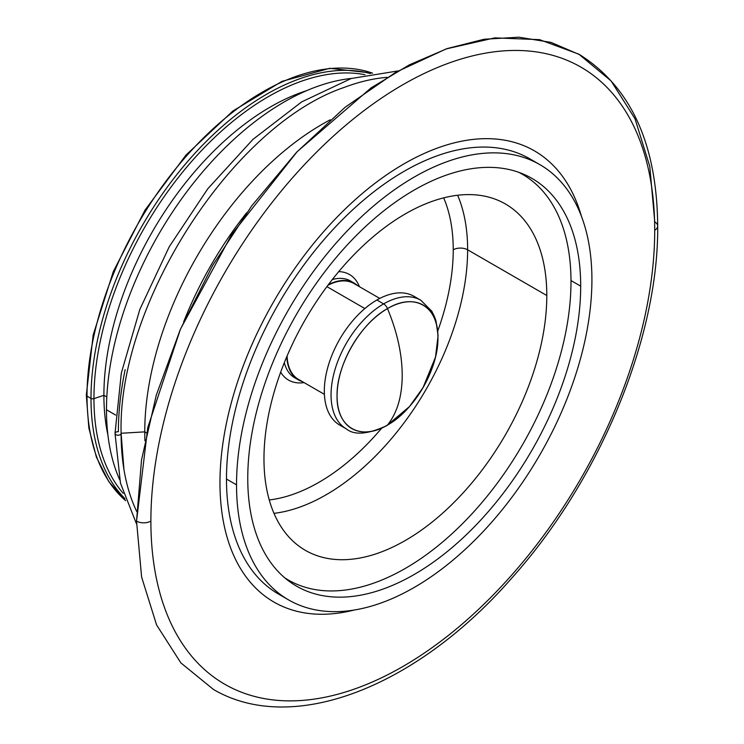 <?xml version="1.0" encoding="UTF-8"?>
<svg xmlns="http://www.w3.org/2000/svg" width="744" height="744" viewBox="0 0 744 744"><rect width="100%" height="100%" fill="white"/><g stroke="black" fill="none" stroke-linecap="round" stroke-linejoin="round"><path stroke-width="1.12" d="M370.335 73.544A248.319 143.369 120 0 0 187.163 162.053A248.319 143.369 120 0 0 91.001 398.403L87.02 396.106A248.319 143.369 -60 0 1 186.66 155.775A248.319 143.369 -60 0 1 372.493 73.135A248.319 143.369 120 0 0 186.66 155.775A248.319 143.369 120 0 0 87.02 396.106L91.001 398.403A248.319 143.369 120 0 0 124.927 498.61A248.319 143.369 -60 0 1 91.001 398.403A248.319 143.369 -60 0 1 187.163 162.053A248.319 143.369 -60 0 1 370.335 73.544M106.811 396.989L103.9 395.306A235.42 135.919 -60 0 1 306.658 90.656A235.42 135.919 120 0 0 103.9 395.306L106.811 396.989M654.711 221.907A10.184 5.878 0 0 1 657.687 226.064A10.184 5.878 180 0 1 654.711 230.222A356.264 205.688 120 0 0 402.792 84.779A356.264 205.688 120 0 0 150.883 521.107A10.184 5.878 180 0 1 136.487 521.107A10.184 5.878 0 0 0 150.883 521.107A356.264 205.688 120 0 0 402.792 666.55A356.264 205.688 120 0 0 654.711 230.222A356.264 205.688 -60 0 1 402.792 666.55A356.264 205.688 -60 0 1 150.883 521.107A356.264 205.688 -60 0 1 402.792 84.779A356.264 205.688 -60 0 1 654.711 230.222A10.184 5.878 0 0 0 657.687 226.064C658.691 338.306 599.32 480.773 511.305 578.609C416.342 687.214 292.68 735.835 213.482 689.483L180.848 662.876L156.566 624.895L141.602 577.009L136.543 521.135L141.527 459.885L156.277 395.204L180.234 329.648L212.458 265.72L251.723 205.856L296.512 152.353L345.114 107.266L395.659 72.345L446.195 48.909L494.797 37.87L539.595 39.655L578.851 54.182L611.075 80.91L635.032 118.808L649.782 166.442L654.766 221.945M125.652 500.684A248.319 143.369 -60 0 1 87.02 396.106A2.446 1.414 180 0 1 86.313 395.111A2.446 1.414 -0 0 0 87.02 396.106A248.319 143.369 120 0 0 125.652 500.684M107.899 434.905A235.42 135.919 -60 0 1 103.9 395.306A235.42 135.919 120 0 0 107.899 434.905M93.949 398.626L103.9 395.306L93.949 398.626A246.515 142.327 -60 0 1 186.009 168.005A246.515 142.327 -60 0 1 364.96 74.688A246.515 142.327 120 0 0 186.009 168.005A246.515 142.327 120 0 0 93.949 398.626A2.446 1.414 180 0 1 91.001 398.403A2.446 1.414 0 0 0 93.949 398.626A246.515 142.327 120 0 0 123.225 493.384A246.515 142.327 -60 0 1 93.949 398.626M136.543 521.135L147.758 427.577L180.439 329.183L231.719 234.481L297.191 151.637L371.172 87.82L409.377 64.84L447.274 48.537L484.056 39.255L518.912 37.2L551.09 42.417L579.883 54.786C631.107 87.364 657.026 144.457 657.687 226.064M86.639 394.404A2.446 1.414 -0 0 0 86.313 395.111L88.843 427.995L96.385 457.095L108.773 481.591L125.671 500.731M146.568 432.915L144.764 431.864A251.295 145.089 -60 0 1 330.252 119.793A251.295 145.089 120 0 0 144.764 431.864L146.568 432.915M246.748 212.663A251.295 145.089 120 0 0 183.61 322.022A251.295 145.089 -60 0 1 246.748 212.663M144.931 440.774A251.295 145.089 -60 0 1 144.764 431.864A251.295 145.089 120 0 0 144.931 440.774M121.123 433.268L144.764 431.864L121.123 433.268M121.105 433.268A3.05 1.767 180 0 1 121.123 433.445A3.05 1.767 0 0 0 121.105 433.268A269.737 155.738 120 0 0 123.932 469.371A269.737 155.738 120 0 0 136.673 511.435A269.737 155.738 -60 0 1 121.114 433.631M342.64 88.015A269.737 155.738 -60 0 1 387.317 77.311A269.737 155.738 120 0 0 344.509 87.299C233.086 124.76 117.273 303.989 121.123 433.445A3.05 1.767 180 0 1 118.073 435.212A3.05 1.767 180 0 1 115.022 433.445A3.05 1.767 0 0 0 118.073 435.212A3.05 1.767 0 0 0 121.123 433.445L123.932 469.371M125.159 369.61A269.737 155.738 120 0 0 118.38 431.697A3.05 1.767 0 0 0 115.022 433.445L121.319 373.107L139.798 309.513L169.251 246.72L207.771 188.79L252.886 139.453L301.711 101.882L351.149 78.52L398.142 70.922M115.645 415.059L106.476 409.758A251.295 145.089 -60 0 1 351.456 78.418A251.295 145.089 -60 0 0 106.476 409.758L115.645 415.059M119.71 479.824A251.295 145.089 -60 0 1 106.476 409.758A251.295 145.089 -60 0 0 119.71 479.824M591.917 279.67A251.295 145.089 -60 0 1 414.222 587.444A251.295 145.089 -60 0 1 236.527 484.846A251.295 145.089 -60 0 1 414.222 177.081A251.295 145.089 -60 0 1 591.917 279.67A251.295 145.089 120 0 0 539.874 164.629A251.295 145.089 120 0 0 346.22 231.951A251.295 145.089 120 0 0 236.527 484.846A251.295 145.089 120 0 0 288.579 599.887A251.295 145.089 120 0 0 482.224 532.564A251.295 145.089 120 0 0 591.917 279.67M580.692 286.152A235.42 135.919 120 0 0 414.222 190.046A235.42 135.919 120 0 0 247.761 478.364A235.42 135.919 120 0 0 414.222 574.48A235.42 135.919 120 0 0 580.692 286.152A235.42 135.919 120 0 0 531.932 178.383A235.42 135.919 120 0 0 350.517 241.456A235.42 135.919 120 0 0 247.761 478.364A235.42 135.919 120 0 0 296.521 586.142A235.42 135.919 120 0 0 477.927 523.069A235.42 135.919 120 0 0 580.692 286.152L570.983 280.553L580.692 286.152M288.579 599.887L278.526 594.084A251.295 145.089 -60 0 1 226.483 479.052L236.527 484.846L226.483 479.052A251.295 145.089 -60 0 1 336.176 226.157A251.295 145.089 -60 0 1 529.821 158.835A251.295 145.089 -60 0 1 534.75 161.904A251.295 145.089 120 0 0 339.469 222.716A251.295 145.089 120 0 0 226.483 479.052A251.295 145.089 120 0 0 283.65 596.818M354.135 610.052A260.502 150.4 -60 0 1 219.973 482.81A260.502 150.4 -60 0 1 378.91 180.355A260.502 150.4 -60 0 1 581.445 216.318A260.502 150.4 120 0 0 534.424 150.865A260.502 150.4 120 0 0 333.684 220.652A260.502 150.4 120 0 0 219.973 482.81A260.502 150.4 120 0 0 273.932 602.054A260.502 150.4 120 0 0 354.135 610.052M518.735 172.31A234.193 135.213 -60 0 1 570.992 281.548A234.193 135.213 -60 0 1 466.339 519.768A234.193 135.213 -60 0 1 284.654 577.744M546.803 295.507A199.997 115.469 120 0 0 405.387 213.863A199.997 115.469 120 0 0 263.971 458.806A199.997 115.469 120 0 0 405.387 540.451A199.997 115.469 120 0 0 546.803 295.507A199.997 115.469 120 0 0 505.381 203.958A199.997 115.469 120 0 0 351.27 257.536A199.997 115.469 120 0 0 263.971 458.806A199.997 115.469 120 0 0 305.393 550.355A199.997 115.469 120 0 0 459.504 496.778A199.997 115.469 120 0 0 546.803 295.507L467.632 249.798L546.803 295.507M457.625 195.254A199.997 115.469 -60 0 1 467.632 249.798A199.997 115.469 -60 0 1 273.969 513.351A199.997 115.469 120 0 0 467.632 249.798A10.184 5.878 0 0 0 453.236 249.798A189.813 109.591 -60 0 1 437.807 330.848A189.813 109.591 -60 0 0 453.236 249.798A10.184 5.878 180 0 1 467.632 249.798A199.997 115.469 120 0 0 457.625 195.254M443.666 197.858A189.813 109.591 -60 0 1 453.236 249.798A189.813 109.591 -60 0 0 443.666 197.858M381.495 428.395A189.813 109.591 -60 0 1 269.254 499.959A189.813 109.591 -60 0 0 381.495 428.395M359.436 286.691A60.952 35.191 120 0 0 338.706 271.653A60.952 35.191 120 0 1 359.436 286.691M280.674 372.158A60.952 35.191 120 0 0 304.064 382.602A60.952 35.191 120 0 1 280.674 372.158M352.191 282.088L350.545 280.99A55.865 32.252 -60 0 0 332.298 279.558A55.865 32.252 -60 0 1 350.545 280.99A55.865 32.252 -60 0 1 352.284 282.134A55.865 32.252 -60 0 0 350.545 280.99L354.144 283.073A55.865 32.252 120 0 0 328.383 284.654A55.865 32.252 -60 0 1 357.585 285.622A55.865 32.252 120 0 0 354.144 283.073M302.213 381.533A55.865 32.252 -60 0 1 286.775 356.72A55.865 32.252 120 0 0 298.279 379.821A55.865 32.252 120 0 0 302.213 381.533M294.68 377.747A55.865 32.252 -60 0 1 284.32 362.663A55.865 32.252 -60 0 0 294.68 377.747L298.279 379.821M324.403 394.339L298.53 379.403A55.372 31.973 -60 0 1 287.091 355.967M326.904 286.635L364.867 308.555L326.904 286.635M327.89 285.315A55.372 31.973 -60 0 1 353.902 283.492L379.775 298.428M343.235 426.758A74.335 42.919 -60 0 1 327.462 368.578A74.335 42.919 -60 0 1 376.882 300.009A74.335 42.919 -60 0 1 417.263 298.53M383.616 303.896A74.335 42.919 120 0 0 335.051 369.396A74.335 42.919 120 0 0 346.444 428.963A74.335 42.919 -60 0 1 335.051 369.396A74.335 42.919 -60 0 1 383.616 303.896A6.51 3.757 60 0 1 387.494 308.593A71.322 41.18 120 0 0 337.06 395.948A71.322 41.18 120 0 0 387.494 425.066A6.51 3.757 60 0 1 386.871 425.605A6.51 3.757 -120 0 0 387.494 425.066C360.552 441.425 336.372 427.465 337.06 395.948C336.372 365.23 360.552 323.352 387.494 308.593C397.203 331.991 402.113 354.237 402.216 375.329C402.113 396.301 397.203 412.883 387.494 425.066C397.203 412.883 402.113 396.301 402.216 375.329C402.113 354.237 397.203 331.991 387.494 308.593C414.445 292.234 438.625 306.193 437.928 337.711C438.625 368.429 414.445 410.307 387.494 425.066A71.322 41.18 120 0 0 437.928 337.711A71.322 41.18 120 0 0 387.494 308.593A6.51 3.757 -120 0 0 383.616 303.896A74.335 42.919 -60 0 1 420.779 300.213A74.335 42.919 120 0 0 383.616 303.896L376.882 300.009L383.616 303.896M339.72 425.075A74.335 42.919 -60 0 1 328.327 365.509A74.335 42.919 -60 0 1 376.882 300.009A74.335 42.919 -60 0 1 414.055 296.326L420.779 300.213L431.799 311.215L434.598 316.879L436.058 321.213L438.077 335.739L435.491 357.167L423.011 387.689L409.488 406.568L386.871 425.605C367.843 434.347 354.367 435.463 346.444 428.963L339.72 425.075M372.549 73.126L329.806 68.318L281.995 81.356L232.798 111.07L185.944 155.115L145.052 210.05L113.311 271.579L93.195 334.912L86.313 395.111M115.022 433.445L120.463 483.135L136.552 523.999M529.821 158.835L539.874 164.629"/></g></svg>
